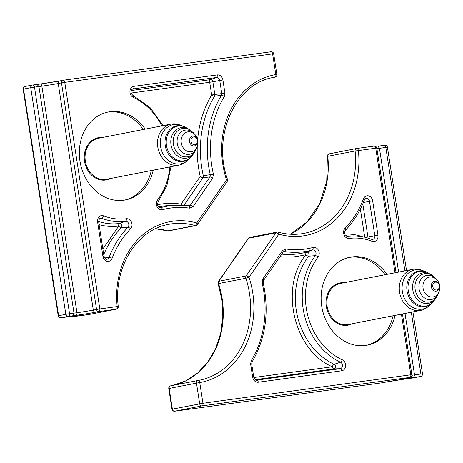 <?xml version="1.0" encoding="UTF-8"?>
<svg xmlns="http://www.w3.org/2000/svg" width="463" height="463" viewBox="0 0 463 463"><rect width="100%" height="100%" fill="white"/><g stroke="black" fill="none" stroke-linecap="round" stroke-linejoin="round"><path stroke-width="0.69" d="M189.726 208.165L193.106 206.62A2.39 1.03 -145.3 0 0 190.339 205.277L188.649 206.052A97.543 81.152 79 0 0 176.009 205.335A97.543 81.152 79 0 0 169.174 205.919A97.543 81.152 79 0 0 160.817 207.609A3.391 2.824 -101 0 1 160.528 207.667A3.391 2.824 -101 0 1 160.285 207.684C157.889 207.54 157.16 205.572 158.103 201.775A2.39 1.065 37.3 0 0 157.501 200.074A5.77 4.804 79 0 0 157.003 206.608A5.77 4.804 79 0 0 162.079 209.785A5.77 4.804 79 0 0 162.571 209.687A95.164 79.173 -101 0 1 170.725 208.037A95.164 79.173 -101 0 1 189.726 208.165A2.39 1.273 -81.6 0 0 188.782 206.058M193.106 206.62L212.72 178.243L213.408 174.146L203.321 175.766A98.521 81.963 -101 0 1 214.525 96.217A2.39 0.972 30.9 0 1 211.684 94.99L214.832 94.493A2.402 1.875 -97.4 0 1 214.815 95.401A2.402 1.875 -97.4 0 1 214.525 96.217L221.47 95.32A97.543 81.152 79 0 0 210.295 174.852L209.953 176.901L190.339 205.277L183.869 205.439A2.402 1.962 -91.4 0 1 183.828 205.497M188.939 206.07L188.771 206.058A2.39 1.273 -81.6 0 0 188.649 206.052M145.237 129.136A44.795 37.266 79 0 0 110.044 111.716A44.795 37.266 79 0 0 108.313 112.005A44.795 37.266 79 0 0 80.128 162.067A44.795 37.266 79 0 0 123.743 200.219A44.795 37.266 79 0 0 125.479 199.929A44.795 37.266 79 0 0 153.247 170.17M37.057 84.474L40.258 84.034A2.39 1.325 -97.8 0 1 41.878 86.147L38.927 86.552L37.063 84.474L32.422 85.053A2.39 1.794 -97.1 0 1 34.482 87.108L30.743 87.692L65.821 314.261A2.39 1.985 79 0 0 68.154 316.351L72.807 315.772L73.999 313.121L69.554 313.671L34.482 87.108L38.927 86.552L73.999 313.121L76.956 312.716A11.945 0.313 171.2 0 0 93.312 310.094L96.564 309.458L61.486 82.894L64.762 82.373L99.834 308.937L117.185 306.558A81.824 68.073 79 0 1 172.763 221.216A81.824 68.073 79 0 1 196.746 222.969L226.529 179.893A81.824 68.073 79 0 1 275.809 74.578L272.603 53.893L64.762 82.373A2.39 1.325 82.2 0 0 63.136 80.261L270.982 51.775A2.39 1.325 82.2 0 1 272.603 53.893L273.668 53.777A2.39 2.39 0 0 0 270.982 51.775A2.39 1.325 82.2 0 0 270.936 51.787L63.176 80.255M167.479 230.858A2.39 2.39 0 0 0 168.584 230.904A2.39 1.985 -101 0 1 168.491 230.921A2.39 1.985 -101 0 1 167.791 230.869A2.39 1.221 105.8 0 1 167.479 230.858L155.441 228.78M67.546 316.796L70.816 316.345A14.336 0.376 171.2 0 1 74.832 316.252L88.931 314.504A2.39 1.325 82.2 0 1 88.89 314.516A2.39 1.325 82.2 0 1 88.85 314.516M107.341 112.208A44.795 37.266 -101 0 1 108.093 112.098A44.795 37.266 -101 0 1 143.287 129.518M151.297 170.546A44.795 37.266 -101 0 1 124.495 200.103M102.288 137.517A21.483 17.872 79 0 0 98.96 137.604A21.483 17.872 79 0 0 84.532 161.251A21.483 17.872 79 0 0 105.535 180.049A21.483 17.872 79 0 0 110.304 178.55M186.786 161.124A19.961 16.604 79 0 1 180.095 163.943A19.961 16.604 79 0 1 160.58 146.482A19.961 16.604 79 0 1 173.99 124.506A19.961 16.604 79 0 1 179.713 124.894L177.821 124.379A20.904 17.391 79 0 0 171.825 123.968A20.904 17.391 79 0 0 171.015 124.101L98.578 138.246A20.904 17.391 79 0 0 85.423 161.61A20.904 17.391 79 0 0 105.778 179.412A20.904 17.391 79 0 0 106.588 179.274L179.025 165.135A20.904 17.391 79 0 0 185.229 162.316L191.04 157.119M171.015 124.101A20.904 17.391 79 0 0 157.866 147.465A20.904 17.391 79 0 0 178.22 165.268A20.904 17.391 79 0 0 179.025 165.135M191.213 156.928A17.623 14.666 79 0 1 183.695 160.864A17.623 14.666 79 0 1 166.466 145.44A17.623 14.666 79 0 1 178.307 126.04A17.623 14.666 79 0 1 185.397 127.117L184.714 126.816A18.126 15.076 79 0 0 177.427 125.704A18.126 15.076 79 0 0 165.25 145.654A18.126 15.076 79 0 0 182.972 161.512A18.126 15.076 79 0 0 190.704 157.472L194.639 152.315M194.964 151.806A14.37 11.957 79 0 1 187.411 156.824A14.37 11.957 79 0 1 173.359 144.253A14.37 11.957 79 0 1 183.012 128.43A14.37 11.957 79 0 1 190.797 130.456L189.818 129.773A15.511 12.9 79 0 0 181.421 127.585A15.511 12.9 79 0 0 171.003 144.659A15.511 12.9 79 0 0 186.161 158.224A15.511 12.9 79 0 0 194.315 152.807L197.192 146.765M195.212 134.814L194.252 133.714A12.264 10.203 79 0 0 185.507 130.086A12.264 10.203 79 0 0 177.265 143.594A12.264 10.203 79 0 0 189.257 154.324A12.264 10.203 79 0 0 196.937 147.489L197.417 146.105A10.059 8.369 79 0 0 197.666 145.284C198.43 140.949 197.794 137.679 195.751 135.485A10.059 8.369 79 0 0 195.212 134.814A10.059 8.369 79 0 0 188.042 131.839A10.059 8.369 79 0 0 181.282 142.911A10.059 8.369 79 0 0 191.115 151.714A10.059 8.369 79 0 0 197.417 146.105M118.736 226.083L102.861 248.955M197.244 146.603A100.899 83.942 79 0 0 200.207 176.467L203.321 175.766A2.402 1.869 -97.4 0 1 203.338 176.854A2.402 1.869 -97.4 0 1 202.973 177.809A2.39 1.03 34.7 0 1 200.207 176.467L181.102 204.096A100.899 83.942 79 0 0 161.39 204.021L157.501 204.675M197.678 139.23A100.899 83.942 79 0 1 211.684 94.99L209.704 82.269L131.179 93.04M131.272 90.534L210.503 79.665A2.413 2.008 -101 0 1 212.864 81.783L219.751 80.481L221.783 93.59L214.832 94.493L212.864 81.783L209.687 82.275A2.39 1.325 82.2 0 1 210.503 79.665L216.435 77.512A2.39 1.325 -97.8 0 0 217.263 74.931L133.905 86.355A5.77 4.804 79 0 0 129.953 91.286A5.77 4.804 79 0 0 133.298 97.38A63.506 52.834 -101 0 1 161.853 125.89M212.72 178.243A2.39 1.03 -145.3 0 0 209.953 176.901L202.973 177.809L183.869 205.439A2.39 1.03 -145.3 0 1 181.102 204.096A2.39 1.273 -81.9 0 0 181.264 205.346M133.905 86.355A2.39 1.325 82.2 0 1 133.078 88.937L216.435 77.512A3.391 2.824 79 0 1 219.751 80.481L222.906 79.983L224.931 93.086L221.783 93.59L221.47 95.32A2.39 0.978 31.1 0 1 224.306 96.553A95.164 79.173 -101 0 0 213.408 174.146M283.153 252.103L284.542 251.565A97.543 81.152 79 0 0 304.017 251.698A97.543 81.152 79 0 0 312.375 250.008A3.391 2.824 -101 0 1 312.664 249.951A3.391 2.824 -101 0 1 315.644 251.814A3.391 2.824 -101 0 1 315.349 255.657A65.891 54.813 79 0 0 340.467 362.199A3.391 2.824 -101 0 1 342.429 365.782A3.391 2.824 -101 0 1 340.108 368.681L256.751 380.1A2.39 1.325 82.2 0 1 258.302 382.218L341.659 370.799A5.77 4.804 79 0 0 345.606 365.863A5.77 4.804 79 0 0 342.267 359.768A63.506 52.834 -101 0 1 318.064 257.075A2.39 1.065 -142.7 0 0 315.349 255.657L308.642 256.161A66.863 55.629 79 0 0 334.136 364.288L340.467 362.199A2.39 1.134 114.9 0 0 342.267 359.768M283.634 251.687L284.542 251.565A2.39 1.273 98.4 0 0 285.839 248.984L282.459 250.535A2.39 1.03 34.7 0 1 283.13 252.132L283.709 251.652M387.016 274.356A44.795 37.266 79 0 0 351.822 256.936A44.795 37.266 79 0 0 350.086 257.22A44.795 37.266 79 0 0 321.901 307.287A44.795 37.266 79 0 0 365.521 345.439A44.795 37.266 79 0 0 367.252 345.149A44.795 37.266 79 0 0 395.026 315.384M411.312 312.207L420.879 373.988L414.524 374.914L405.003 313.439M398.602 272.094L379.446 148.351L376.882 148.698M411.879 375.279L414.524 374.914L413.847 377.495L420.497 376.523A2.39 1.985 79 0 0 420.589 376.506A2.39 2.39 0 0 0 422.493 373.797L420.879 373.988A2.39 0.764 81.7 0 1 420.497 376.523L405.385 378.954A2.39 1.325 -97.8 0 0 405.426 378.948L408.644 378.508M378.074 146.204L384.712 145.232A2.39 0.764 -98.3 0 0 384.689 145.237L378.097 146.198M378.04 146.21L379.446 148.351L385.806 147.425L404.911 270.861M408.545 378.52L413.222 377.941A2.39 1.794 -97.1 0 0 413.291 377.93A2.39 1.985 79 0 0 413.384 377.912A2.39 1.985 79 0 0 413.476 377.895M349.114 257.428A44.795 37.266 -101 0 1 349.866 257.318A44.795 37.266 -101 0 1 385.06 274.733M393.075 315.766A44.795 37.266 -101 0 1 366.274 345.323M344.067 282.737A21.483 17.872 79 0 0 340.739 282.824A21.483 17.872 79 0 0 326.311 306.471A21.483 17.872 79 0 0 347.308 325.269A21.483 17.872 79 0 0 352.077 323.77M428.564 306.344A19.961 16.604 79 0 1 421.874 309.162A19.961 16.604 79 0 1 402.359 291.696A19.961 16.604 79 0 1 415.768 269.721A19.961 16.604 79 0 1 421.492 270.114L419.594 269.599A20.904 17.391 79 0 0 413.604 269.188A20.904 17.391 79 0 0 412.793 269.321L340.357 283.46A20.904 17.391 79 0 0 327.202 306.824A20.904 17.391 79 0 0 347.557 324.632A20.904 17.391 79 0 0 348.367 324.494L420.803 310.355A20.904 17.391 79 0 0 427.002 307.536L432.812 302.339M412.793 269.321A20.904 17.391 79 0 0 399.638 292.685A20.904 17.391 79 0 0 419.993 310.488A20.904 17.391 79 0 0 420.803 310.355M432.992 302.148A17.623 14.666 79 0 1 425.474 306.084A17.623 14.666 79 0 1 408.244 290.66A17.623 14.666 79 0 1 420.086 271.26A17.623 14.666 79 0 1 427.17 272.337L426.492 272.03A18.126 15.076 79 0 0 419.206 270.919A18.126 15.076 79 0 0 407.029 290.874A18.126 15.076 79 0 0 424.75 306.732A18.126 15.076 79 0 0 432.477 302.686L436.412 297.53M436.742 297.026A14.37 11.957 79 0 1 429.184 302.044A14.37 11.957 79 0 1 415.137 289.473A14.37 11.957 79 0 1 424.791 273.65A14.37 11.957 79 0 1 432.575 275.676L431.597 274.987A15.511 12.9 79 0 0 423.194 272.805A15.511 12.9 79 0 0 412.776 289.879A15.511 12.9 79 0 0 427.939 303.444A15.511 12.9 79 0 0 436.094 298.027L438.965 291.985M436.991 280.034L436.03 278.934A12.264 10.203 79 0 0 427.28 275.306A12.264 10.203 79 0 0 419.044 288.808A12.264 10.203 79 0 0 431.03 299.544A12.264 10.203 79 0 0 438.716 292.709L439.196 291.325A10.059 8.369 79 0 0 439.439 290.504C440.209 286.169 439.572 282.899 437.529 280.705A10.059 8.369 79 0 0 436.991 280.034A10.059 8.369 79 0 0 429.814 277.059A10.059 8.369 79 0 0 423.06 288.131A10.059 8.369 79 0 0 432.893 296.933A10.059 8.369 79 0 0 439.196 291.325M364.711 237.189L360.353 209.097M365.504 237.386L374.81 235.69A3.391 2.824 -101 0 1 372.53 239.429A3.391 2.824 -101 0 1 372.293 239.446L371.552 239.313A2.39 1.175 -68.8 0 1 371.992 241.287A5.77 4.804 79 0 0 374.081 241.547A5.77 4.804 79 0 0 377.958 235.192L374.81 235.69L369.497 201.353L363.368 202.51M279.999 256.664A100.899 83.942 79 0 0 297.258 256.433L305.916 254.719A2.39 1.325 75 0 1 306.535 252.179A2.379 1.979 79 0 1 308.775 253.336A2.379 1.979 79 0 1 308.624 256.137M305.939 254.673C278.905 287.234 294.086 350.948 332.336 366.719M253.817 377.513L332.341 366.748M263.181 282.725L262.156 283.009L262.845 278.905A2.39 1.03 34.7 0 1 263.516 280.509L263.181 282.725C269.443 311.9 265.716 338.349 251.999 362.083L251.693 363.953L250.633 364.063L251.259 360.596A2.39 0.978 -148.9 0 1 252.005 362.072M118.731 226.112L118.713 226.066A2.39 1.325 82.6 0 1 119.558 223.513A2.379 1.979 -101 0 1 121.694 224.954A2.379 1.979 -101 0 1 121.283 227.698A2.39 1.146 44 0 1 118.713 226.089M332.324 366.771L332.33 366.713A2.39 1.134 -65.1 0 1 334.136 364.288M188.771 206.058L176.009 205.335L169.852 205.549A98.521 81.963 79 0 0 162.941 206.139A98.521 81.963 79 0 0 158.572 206.886M159.839 207.644L160.817 207.609A2.39 1.325 -105 0 1 162.571 209.687M102.919 256.299A5.77 4.804 79 0 0 108.562 261.346A5.77 4.804 79 0 0 112.115 258.296A95.164 79.173 -101 0 1 130.502 228.89A5.77 4.804 79 0 0 131.498 222.228A5.77 4.804 79 0 0 126.318 218.744A63.506 52.834 -101 0 1 103.573 215.862A5.77 4.804 79 0 0 101.478 215.608A5.77 4.804 79 0 0 97.6 221.962L98.665 221.852L103.978 256.184L102.919 256.299L97.6 221.962M169.869 166.923A63.506 52.834 -101 0 1 157.501 200.074M224.931 93.086L224.306 96.553M222.906 79.983A5.77 4.804 79 0 0 217.263 74.931M62.91 80.302L59.843 80.898A2.39 1.985 79 0 0 59.75 80.915L63.003 80.278A2.39 1.985 79 0 1 63.095 80.267A2.39 1.325 82.2 0 1 63.136 80.261A2.39 2.39 0 0 0 63.003 80.278A2.39 1.985 79 0 0 61.486 82.894L58.234 83.531L93.312 310.094A2.39 1.985 -101 0 0 95.644 312.184A14.336 0.376 171.2 0 1 76.019 315.332L72.807 315.772M37.098 84.469L40.217 84.046A2.39 1.325 -97.8 0 1 40.258 84.034L59.75 80.915A2.39 1.985 79 0 0 58.234 83.531A11.945 0.313 171.2 0 1 41.878 86.147L76.956 312.716A2.39 1.325 -97.8 0 1 76.019 315.332M95.644 312.184L98.897 311.553A2.39 1.985 79 0 1 96.564 309.458L99.834 308.937A2.39 1.325 -97.8 0 1 98.897 311.553L116.254 309.174A2.39 1.325 -97.8 0 0 117.185 306.558L118.262 306.564A2.39 2.39 0 0 1 116.346 309.157L89.023 314.493A2.39 1.985 -101 0 1 88.931 314.504L116.254 309.174A2.39 1.985 79 0 0 116.346 309.157M118.262 306.564C113.418 267.215 136.932 229.613 168.758 224.341A79.433 66.087 -101 0 1 171.831 223.832A79.433 66.087 -101 0 1 195.114 225.533A2.39 1.221 -74.2 0 0 196.746 222.969A2.39 1.03 -145.3 0 1 197.412 224.584A2.39 2.39 0 0 1 195.907 225.568L168.584 230.904M155.487 228.757A79.433 66.087 79 0 1 167.791 230.869L195.114 225.533A2.39 1.985 79 0 0 195.814 225.585A2.39 1.985 79 0 0 195.907 225.568M197.412 224.584L227.194 181.502A2.39 1.03 -145.3 0 0 226.529 179.893L227.501 179.401C211.707 135.167 235.841 83.155 273.766 77.396A79.433 66.087 79 0 1 274.929 77.182L272.614 77.634M273.668 53.777L276.868 74.462L275.809 74.578A2.39 1.325 -99.8 0 1 274.929 77.182A2.39 1.985 -101 0 0 274.964 77.176L272.597 77.639M59.658 80.932A14.336 0.376 -8.8 0 1 40.298 84.034M36.999 84.486L32.491 85.047M23.15 89.197A2.39 2.39 0 0 1 25.054 86.483L32.26 85.076A2.39 2.39 0 0 1 32.422 85.053A2.39 1.794 -97.1 0 0 32.346 85.065A2.39 1.985 79 0 0 32.26 85.076A2.39 1.985 79 0 0 30.743 87.692L23.544 89.099L58.616 315.668L58.222 315.76L23.15 89.197L23.544 89.099A2.39 1.985 79 0 1 25.054 86.483A2.39 1.985 79 0 1 25.147 86.471L32.167 85.099M69.091 313.735L58.616 315.668A2.39 1.985 79 0 0 60.948 317.757A2.39 0.764 -98.3 0 0 60.948 317.757L68.154 316.351A2.39 1.794 82.9 0 0 69.554 313.671L69.091 313.735M67.604 316.785L60.948 317.757A2.39 0.764 -98.3 0 1 60.896 317.763M89.116 314.47A2.39 1.985 -101 0 1 89.023 314.493A2.39 2.39 0 0 1 88.89 314.516L71.539 316.889A2.39 1.325 -97.8 0 0 71.58 316.883A2.39 1.985 79 0 1 70.144 316.437M71.429 316.9A2.39 1.325 -97.8 0 0 71.539 316.889A2.39 2.39 0 0 1 69.844 316.478M73.634 315.974A2.39 1.985 79 0 0 74.832 316.252M76.493 315.668L60.931 317.757A2.39 2.39 0 0 1 58.222 315.76L59.281 315.65M194.367 145.903A4.971 4.138 -101 0 1 189.506 141.551A4.971 4.138 -101 0 1 192.845 136.076A4.971 4.138 -101 0 1 197.707 140.428A4.971 4.138 -101 0 1 194.367 145.903M193.673 136.932A3.976 3.305 -101 0 1 197.556 140.411A3.976 3.305 -101 0 1 194.888 144.786A3.976 3.305 -101 0 1 191.005 141.308A3.976 3.305 -101 0 1 193.673 136.932M103.573 215.862A2.39 1.175 111.2 0 1 101.889 218.339A65.891 54.813 79 0 0 125.485 221.326A2.39 1.325 -97.4 0 0 126.318 218.744M98.665 221.852C99.151 218.976 99.655 217.795 100.17 218.31A3.391 2.824 -101 0 1 100.656 218.189A3.391 2.824 -101 0 1 101.889 218.339L99.082 219.283M98.625 221.517A66.863 55.629 79 0 0 119.552 223.479L125.485 221.326A3.391 2.824 79 0 1 128.529 223.374A3.391 2.824 79 0 1 127.944 227.292L121.294 227.721M104.632 257.914L109.1 257.434A97.543 81.152 -101 0 1 127.944 227.292A2.39 1.146 -136 0 1 130.502 228.89M121.3 227.727A98.521 81.963 79 0 0 103.724 254.557M103.978 256.184C105.419 258.979 106.351 260.003 106.774 259.251A3.391 2.824 79 0 0 107.011 259.228A3.391 2.824 79 0 0 109.1 257.434A2.39 0.793 -159.2 0 1 112.115 258.296M99.094 224.642A69.247 57.609 79 0 0 118.736 226.066M133.298 97.38A2.39 1.134 -65.1 0 0 133.003 95.471C129.762 92.658 131.081 89.643 132.592 89.058A3.391 2.824 -101 0 1 133.078 88.937L132.21 89.255M281.753 254.129A98.521 81.963 79 0 0 298.085 253.846A98.521 81.963 79 0 0 306.523 252.144M306.529 252.15L312.375 250.008A2.39 1.325 75 0 0 312.994 247.468A95.164 79.173 -101 0 1 304.839 249.111A95.164 79.173 -101 0 1 285.839 248.984M318.064 257.075A5.77 4.804 79 0 0 318.561 250.541A5.77 4.804 79 0 0 313.486 247.364A5.77 4.804 79 0 0 312.994 247.468M382.733 382.693A2.39 1.985 -101 0 1 382.641 382.71A2.39 1.985 -101 0 1 382.548 382.727L174.701 411.208L202.024 405.877A2.39 1.985 -101 0 1 199.686 403.782L196.486 383.098L199.756 382.577L202.962 403.261L410.803 374.781L401.415 314.14M409.963 377.38L406.711 378.016A2.39 1.985 79 0 1 406.618 378.028L409.871 377.397A2.39 1.985 79 0 0 409.963 377.38A2.39 2.39 0 0 0 411.862 374.671L410.803 374.781A2.39 1.325 -97.8 0 1 409.871 377.397L202.024 405.877A2.39 1.325 -97.8 0 0 202.962 403.261L171.976 409.217A2.39 2.39 0 0 0 174.661 411.213A2.39 1.325 82.2 0 0 174.701 411.208A2.39 1.985 -101 0 1 172.369 409.118L169.169 388.434A2.39 1.985 -101 0 1 170.679 385.818A2.39 2.39 0 0 0 168.775 388.526L196.486 383.098A2.39 1.985 -101 0 1 197.996 380.488A2.39 1.985 -101 0 1 198.031 380.476A2.39 1.325 80.2 0 1 198.048 380.476A2.39 1.325 80.2 0 1 199.756 382.577A81.824 68.073 79 0 0 249.03 277.262L278.819 234.18A81.824 68.073 79 0 0 302.796 235.933A81.824 68.073 79 0 0 358.379 150.591L375.73 148.218L395.014 272.794M377.958 235.192L372.646 200.855A5.77 4.804 79 0 0 367.003 195.803A5.77 4.804 79 0 0 363.449 198.853A95.164 79.173 -101 0 1 345.062 228.265A5.77 4.804 79 0 0 344.067 234.926A5.77 4.804 79 0 0 349.241 238.41A63.506 52.834 -101 0 1 371.992 241.287M282.459 250.535L262.845 278.905M262.156 283.009A95.164 79.173 -101 0 1 251.259 360.596M251.693 363.953L253.718 377.056L252.659 377.171L250.633 364.063M252.659 377.171A5.77 4.804 79 0 0 258.302 382.218M404.917 378.387L406.711 378.016A2.39 1.985 79 0 0 406.798 377.993M396.062 272.585L376.789 148.102L375.73 148.218A2.39 1.325 82.2 0 0 374.104 146.1A2.39 1.325 82.2 0 0 374.063 146.111L356.794 148.478M376.789 148.102A2.39 2.39 0 0 0 374.104 146.1L356.753 148.478A2.39 2.39 0 0 0 356.62 148.501A2.39 1.985 79 0 1 356.713 148.484A2.39 1.325 82.2 0 1 356.753 148.478A2.39 1.325 82.2 0 1 358.379 150.591L355.086 150.979A79.433 66.087 -101 0 1 304.203 233.317A79.433 66.087 -101 0 1 301.135 233.827M290.249 234.214A79.433 66.087 79 0 0 327.769 156.315L327.382 156.43A2.39 2.39 0 0 1 329.297 153.838L356.62 148.501A2.39 1.985 79 0 0 355.086 150.979L327.769 156.315A2.39 1.985 -101 0 1 329.297 153.838A2.39 1.985 -101 0 1 329.39 153.82L356.527 148.525M304.203 233.317C295.597 234.978 286.921 234.585 278.165 232.137A2.39 2.39 0 0 0 277.059 232.09A2.39 1.985 79 0 1 277.152 232.073A2.39 1.985 79 0 1 277.852 232.125A2.39 1.221 105.8 0 1 278.165 232.137A2.39 1.221 105.8 0 1 278.819 234.18A2.39 1.03 34.7 0 0 275.931 232.854L246.148 275.931A2.39 1.03 34.7 0 1 249.03 277.262L245.87 278.24A2.39 1.985 79 0 1 246.148 275.931L218.825 281.267A2.39 1.985 79 0 0 218.553 283.57L245.87 278.24A79.433 66.087 79 0 1 199.2 380.262L198.048 380.476A2.39 2.39 0 0 0 197.996 380.488L170.679 385.818A2.39 1.985 -101 0 1 170.714 385.812L197.961 380.493M218.449 281.487A2.39 1.03 -145.3 0 1 218.825 281.267L248.608 238.19A2.39 1.985 -101 0 1 249.736 237.421L277.059 232.09A2.39 1.985 79 0 0 275.931 232.854L248.608 238.19A2.39 1.03 -145.3 0 0 248.232 238.41L218.449 281.487A2.39 2.39 0 0 0 218.142 283.593L218.553 283.57A79.433 66.087 79 0 1 173.058 385.355L186.132 380.696L197.927 372.767L207.91 361.898L215.619 348.558L220.672 333.337L222.825 316.929L221.968 300.088L218.142 283.593M168.775 388.526L171.976 409.217L173.035 409.101M382.467 382.739A2.39 1.325 -97.8 0 0 382.507 382.733L174.661 411.213A2.39 1.325 82.2 0 1 174.557 411.225M198.066 380.476A79.433 66.087 79 0 0 199.2 380.262M406.618 378.028A14.336 0.376 171.2 0 0 410.629 377.935L413.847 377.495M405.426 378.948A14.336 0.376 171.2 0 0 385.801 382.091L382.548 382.727A2.39 1.325 -97.8 0 1 382.507 382.733A2.39 2.39 0 0 0 382.641 382.71L385.893 382.079A2.39 1.985 -101 0 1 385.801 382.091M411.613 376.159A2.39 1.325 82.2 0 1 410.629 377.935M387.415 147.234A2.39 2.39 0 0 0 384.712 145.232A2.39 0.764 -98.3 0 1 385.806 147.425L387.415 147.234L406.508 270.548M413.152 377.947A2.39 1.794 -97.1 0 0 413.222 377.941A2.39 2.39 0 0 0 413.384 377.912L420.589 376.506M405.345 378.96A2.39 1.325 -97.8 0 0 405.385 378.954L385.893 382.079M248.232 238.41A2.39 2.39 0 0 1 249.736 237.421A2.39 1.985 -101 0 1 249.829 237.409M434.624 281.296A4.971 4.138 -101 0 1 439.485 285.648A4.971 4.138 -101 0 1 436.146 291.123A4.971 4.138 -101 0 1 431.285 286.771A4.971 4.138 -101 0 1 434.624 281.296M436.667 290A3.976 3.305 -101 0 1 432.783 286.528A3.976 3.305 -101 0 1 435.451 282.152A3.976 3.305 -101 0 1 439.335 285.63A3.976 3.305 -101 0 1 436.667 290M371.552 239.313C365.139 236.836 358.628 235.713 352.025 235.933A65.891 54.813 79 0 0 347.701 236.286A2.39 1.325 82.6 0 1 349.241 238.41M372.646 200.855L369.497 201.353A3.391 2.824 79 0 0 366.181 198.39A3.391 2.824 79 0 0 365.689 198.511L364.381 199.958A2.39 0.793 20.8 0 0 363.449 198.853M362.789 203.876L367.923 236.987A2.413 2.008 -101 0 1 367.888 238.046M347.291 236.304L347.701 236.286A3.391 2.824 79 0 1 347.481 236.304L345.444 235.123C344.86 234.984 344.073 231.697 345.479 230.18C353.599 221.742 359.901 211.672 364.381 199.958M362.57 236.738A69.247 57.609 79 0 0 344.871 234M345.062 228.265A2.39 1.146 44 0 1 345.479 230.18M341.659 370.799A2.39 1.325 -97.8 0 0 340.108 368.681L333.875 368.889L255.211 379.677M305.916 254.719A2.39 1.065 -142.7 0 0 308.647 256.166M253.718 377.056C255.188 379.868 256.114 380.893 256.514 380.123A3.391 2.824 79 0 0 256.751 380.1L256.317 380.117M334.124 364.317A2.379 1.979 -101 0 1 335.501 366.829A2.379 1.979 -101 0 1 333.875 368.866A2.39 1.325 82.2 0 1 332.318 366.719M227.194 181.502A2.39 2.39 0 0 0 227.501 179.401M274.964 77.176A2.39 2.39 0 0 0 276.868 74.462M179.713 124.894L185.159 127.012M185.397 127.117L190.305 130.109M190.797 130.456L194.755 134.293M133.003 95.471L150.099 107.613L162.993 125.67M171.003 166.703L166.906 185.582L158.103 201.775M402.463 313.931L411.862 374.671M412.909 311.894L422.493 373.797M290.197 234.214L307.125 221.858L319.73 203.535L326.728 180.992L327.382 156.43M421.492 270.114L426.938 272.232M427.17 272.337L432.077 275.329M432.575 275.676L436.534 279.507M352.025 235.933L346.613 236.118M283.125 252.144L263.511 280.52"/></g></svg>
